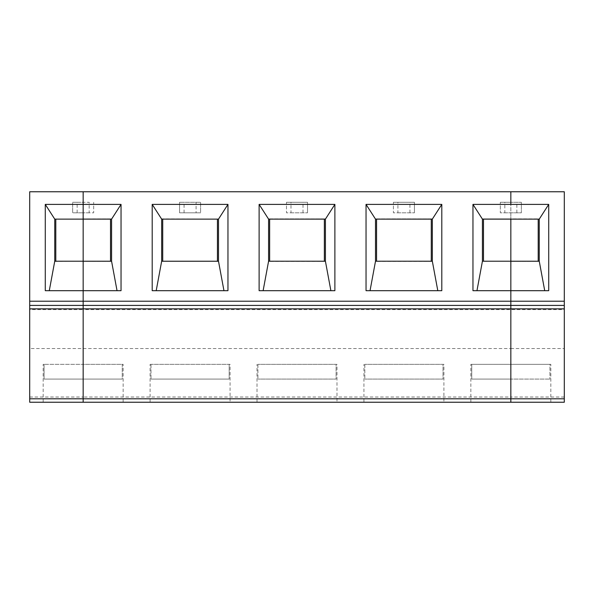 <?xml version="1.0" encoding="UTF-8"?>
<svg xmlns="http://www.w3.org/2000/svg" width="594" height="594" viewBox="0 0 594 594"><rect width="100%" height="100%" fill="white"/><g stroke="black" fill="none" stroke-linecap="round" stroke-linejoin="round"><path stroke-width="0.45" stroke-dasharray="2.97 2.23" d="M54.745 219.127L111.575 218.911L83.16 218.911L110.521 219.127L110.521 261.219L54.745 261.427L54.745 219.127M110.521 261.219L54.745 261.219L111.575 261.427L83.16 261.427L111.575 261.427L111.575 218.911L83.16 219.127L110.521 219.127M55.799 219.127L83.16 219.127L55.799 219.127L55.799 261.219M121.042 290.689L45.278 290.689M77.146 212.808L77.146 202.287L72.639 202.287L72.639 212.808L83.16 212.808L72.639 212.808L72.639 202.287L83.16 202.287L83.16 191.765L29.7 191.765L29.7 301.21L83.16 301.21L83.16 191.765L510.84 191.765L510.84 212.808L521.361 212.808L521.361 202.287L510.84 202.287L521.361 202.287L521.361 212.808L510.84 212.808L510.84 301.21L564.3 301.21L564.3 191.765L510.84 191.765L510.84 305.42L564.3 305.42L564.3 348.522L510.84 348.522L510.84 402.235L550.831 402.235L470.849 402.235L510.84 402.235L510.84 379.083L549.933 379.083L510.84 379.083L549.933 379.083L510.84 379.083L510.84 402.235L564.3 402.235L564.3 348.522M564.3 301.21L564.3 305.42L83.16 305.42L510.84 305.42L510.84 301.21L83.16 301.21L83.16 305.42L510.84 305.42L510.84 397.022L83.16 397.022L83.16 212.808L93.681 212.808L93.681 202.287L93.681 212.808L89.174 212.808L89.174 202.287L77.146 202.287M510.84 305.42L510.84 348.522L29.7 348.522L29.7 301.21M29.7 348.522L29.7 402.235M29.7 397.022L83.16 397.022L83.16 402.235L43.169 402.235L123.151 402.235L83.16 402.235L83.16 379.083L44.067 379.083L83.16 379.083L83.16 402.235L83.16 379.083L44.067 379.083L44.067 364.352L43.169 364.352L44.067 364.352L44.067 379.083L83.16 379.083L83.16 364.352L44.067 364.352L83.16 364.352L83.16 402.235L83.16 309.63L564.3 309.63M516.854 212.808L516.854 202.287M510.84 261.219L539.255 261.427L510.84 261.427L539.255 261.427L539.255 218.911L482.425 218.911L510.84 218.911L482.425 218.911L482.425 261.427L510.84 261.219M538.201 261.219L538.201 219.127M549.933 364.352L510.84 364.352L550.831 364.352L549.933 364.352L549.933 379.083L549.933 364.352M510.84 364.352L510.84 402.235L510.84 364.352L471.747 364.352L471.747 379.083L510.84 379.083L471.747 379.083L510.84 379.083L471.747 379.083L471.747 364.352L510.84 364.352M548.722 290.689L472.958 290.689M443.911 402.235L363.929 402.235L443.911 402.235L443.911 364.352L443.013 364.352L443.013 379.083L364.827 379.083L443.013 379.083L364.827 379.083L443.013 379.083L443.013 364.352L364.827 364.352L443.911 364.352M336.991 402.235L257.009 402.235L336.991 402.235L336.991 364.352L336.093 364.352L336.093 379.083L257.907 379.083L336.093 379.083L257.907 379.083L336.093 379.083L336.093 364.352L257.907 364.352L336.991 364.352M230.071 402.235L150.089 402.235L230.071 402.235L230.071 364.352L229.173 364.352L229.173 379.083L150.987 379.083L229.173 379.083L229.173 364.352L230.071 364.352M122.253 364.352L123.151 364.352L122.253 364.352L122.253 379.083L83.16 379.083L122.253 379.083L83.16 379.083L83.16 364.352L122.253 364.352L122.253 379.083L83.16 379.083L83.16 364.352L122.253 364.352M150.987 364.352L150.987 379.083L229.173 379.083L150.987 379.083L150.987 364.352L150.089 364.352L229.173 364.352L150.987 364.352M257.907 364.352L257.907 379.083L257.907 364.352L257.009 364.352L257.907 364.352M290.986 212.808L307.521 212.808L286.479 212.808L286.479 202.287L286.479 212.808L290.986 212.808L290.986 202.287L286.479 202.287L307.521 202.287L290.986 202.287M303.014 212.808L303.014 202.287M196.094 212.808L200.601 212.808L200.601 202.287L179.559 202.287L200.601 202.287L200.601 212.808L179.559 212.808L179.559 202.287L179.559 212.808L196.094 212.808L196.094 202.287M218.495 219.127L218.495 261.427L161.665 261.427L218.495 261.427L161.665 261.427L161.665 218.911L218.495 219.127M227.962 290.689L152.198 290.689M217.441 261.219L162.719 261.219L217.441 261.219L217.441 219.127L162.719 219.127L217.441 219.127M268.585 219.127L325.415 218.911L268.585 218.911L325.415 218.911L325.415 261.427L268.585 261.427L268.585 219.127M268.585 261.219L325.415 261.427L268.585 261.219M269.639 219.127L269.639 261.219L324.361 261.219L324.361 219.127L269.639 219.127L324.361 219.127M324.361 261.219L269.639 261.219M334.882 290.689L259.118 290.689M364.827 364.352L364.827 379.083L364.827 364.352L363.929 364.352L364.827 364.352M397.906 212.808L414.441 212.808L393.399 212.808L393.399 202.287L393.399 212.808L397.906 212.808L397.906 202.287L393.399 202.287L414.441 202.287L397.906 202.287M409.934 212.808L409.934 202.287M307.521 212.808L307.521 202.287L307.521 212.808M375.505 219.127L432.335 218.911L375.505 218.911L432.335 218.911L432.335 261.427L375.505 261.427L375.505 219.127M375.505 261.219L432.335 261.427L375.505 261.219M376.559 219.127L376.559 261.219L431.281 261.219L431.281 219.127L376.559 219.127L431.281 219.127M431.281 261.219L376.559 261.219M441.802 290.689L366.038 290.689M564.3 397.022L510.84 397.022L510.84 402.235M471.747 364.352L470.849 364.352L471.747 364.352M504.826 212.808L510.84 212.808L500.319 212.808L500.319 202.287L500.319 212.808L504.826 212.808L504.826 202.287L500.319 202.287L510.84 202.287L504.826 202.287M414.441 212.808L414.441 202.287L414.441 212.808M483.479 219.127L483.479 261.219M162.719 219.127L162.719 261.219M89.174 212.808L83.16 212.808L83.16 202.287L89.174 202.287M184.066 212.808L184.066 202.287M83.16 305.42L83.16 309.63L29.7 309.63M43.169 402.235L43.169 364.352M550.831 402.235L550.831 364.352M123.151 402.235L123.151 364.352M150.089 402.235L150.089 364.352M257.009 402.235L257.009 364.352M363.929 402.235L363.929 364.352M470.849 402.235L470.849 364.352"/><path stroke-width="0.89" d="M49.28 290.689L54.745 261.219L83.16 261.219L83.16 301.21L29.7 301.21L29.7 191.765L83.16 191.765L83.16 204.395L45.278 204.395L45.278 290.689L121.042 290.689L121.042 204.395L83.16 204.395L83.16 305.42L29.7 305.42L29.7 301.21M29.7 308.858L29.7 305.42L83.16 305.42L83.16 402.235L29.7 402.235L29.7 308.858L83.16 308.858L83.16 398.797L510.84 398.797L510.84 308.858L564.3 308.858L564.3 305.42L510.84 305.42L564.3 305.42L564.3 191.765L83.16 191.765L83.16 219.127L54.745 219.127L45.278 204.395M55.799 219.127L55.799 261.219M54.745 219.127L54.745 261.219M29.7 402.235L510.84 402.235L510.84 308.858L83.16 308.858L83.16 305.42L29.7 305.42L83.16 305.42L83.16 301.21L510.84 301.21L510.84 290.689L548.722 290.689L548.722 204.395L510.84 204.395L510.84 191.765L510.84 204.395L472.958 204.395L472.958 290.689L510.84 290.689L510.84 219.127L539.255 219.127L539.255 261.219L544.72 290.689M538.201 261.219L538.201 219.127M564.3 308.858L564.3 402.235L83.16 402.235L83.16 398.797L29.7 398.797M83.16 305.42L510.84 305.42L510.84 308.858L510.84 261.219L539.255 261.219M548.722 204.395L539.255 219.127M510.84 219.127L510.84 261.219L482.425 261.219L482.425 219.127L510.84 219.127M564.3 398.797L510.84 398.797L510.84 402.235M510.84 305.42L510.84 301.21L564.3 301.21M227.962 204.395L152.198 204.395L152.198 290.689L227.962 290.689L227.962 204.395L218.495 219.127L218.495 261.219L223.96 290.689M217.441 261.219L217.441 219.127M263.12 290.689L268.585 261.219L268.585 219.127L325.415 219.127L325.415 261.219L330.88 290.689M269.639 219.127L269.639 261.219M324.361 261.219L324.361 219.127M268.585 261.219L325.415 261.219M268.585 219.127L259.118 204.395L259.118 290.689L334.882 290.689L334.882 204.395L325.415 219.127M334.882 204.395L259.118 204.395M370.04 290.689L375.505 261.219L375.505 219.127L432.335 219.127L432.335 261.219L437.8 290.689M376.559 219.127L376.559 261.219M431.281 261.219L431.281 219.127M375.505 261.219L432.335 261.219M375.505 219.127L366.038 204.395L366.038 290.689L441.802 290.689L441.802 204.395L432.335 219.127M441.802 204.395L366.038 204.395M483.479 219.127L483.479 261.219M476.96 290.689L482.425 261.219M482.425 219.127L472.958 204.395M152.198 204.395L161.665 219.127L218.495 219.127M156.2 290.689L161.665 261.219L218.495 261.219M162.719 219.127L162.719 261.219M161.665 219.127L161.665 261.219M121.042 204.395L111.575 219.127L83.16 219.127L83.16 261.219L111.575 261.219L117.04 290.689M110.521 261.219L110.521 219.127M111.575 219.127L111.575 261.219"/></g></svg>
